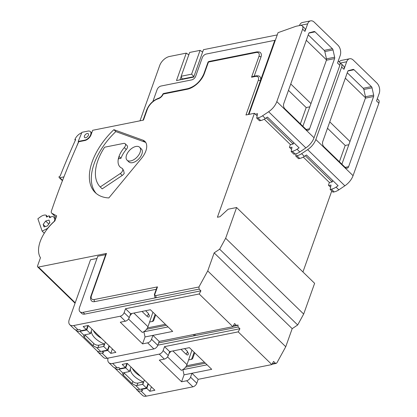 <?xml version="1.0" encoding="UTF-8"?>
<svg xmlns="http://www.w3.org/2000/svg" width="417" height="417" viewBox="0 0 417 417"><rect width="100%" height="100%" fill="white"/><g stroke="black" fill="none" stroke-linecap="round" stroke-linejoin="round"><path stroke-width="0.63" d="M49.8 222.647L49.279 222.798L49.675 222.819M236.595 207.525L314.621 283.32L303.675 314.053L297.681 324.989L292.181 328.669L285.749 346.73L207.729 270.93L214.161 252.869L219.655 249.189L225.654 238.253L236.595 207.525L228.13 209.219L219.952 216.731L217.408 217.241L254.422 113.294L245.957 114.988L258.295 80.34A6.005 3.367 -45.8 0 0 255.496 76.426L251.54 77.218L252.963 76.447L256.09 75.821A1.501 0.964 -101.3 0 0 255.496 76.426M97.364 351.088A9.383 5.259 -45.8 0 0 98.11 352.25L103.463 357.447A9.383 5.259 -45.8 0 0 107.32 358.25L153.889 348.925A3.753 2.106 -45.8 0 0 157.788 345.349L159.179 341.429L232.848 326.678L234.573 323.535L236.356 325.27L237.148 325.521L237.935 324.879L238.138 327.001L195.432 335.549A3.753 2.106 134.2 0 1 193.889 335.232L193.425 334.575M272.296 363.786L275.366 363.171L273.583 361.435L271.858 364.578L238.196 331.875L239.921 328.732L238.138 327.001M275.366 363.171L276.158 363.421L276.945 362.78L285.749 346.73M292.181 328.669L214.161 252.869M303.675 314.053L225.654 238.253M297.681 324.989L219.655 249.189M331.765 190.996L302.935 271.967M330.587 187.29L328.434 185.195L329.399 182.484L303.253 157.084M56.123 217.45L51.64 213.097A3.753 2.106 -45.8 0 1 51.416 211.028A675.597 378.766 -45.8 0 1 78.745 141.754L84.818 140.539A6.005 3.367 134.2 0 0 91.052 134.816L92.663 130.297L143.469 120.122L147.222 109.577A1.501 0.787 -160.4 0 0 146.701 109.937C149.114 104.203 153.133 100.283 158.757 98.167C160.493 97.51 161.817 96.244 162.724 94.367A1.501 0.735 -158.2 0 1 163.229 94.06A5.254 2.945 134.2 0 1 158.304 98.735A11.634 6.521 -45.8 0 0 147.222 109.577M96.973 258.483L90.525 259.77L69.285 319.427A9.383 5.259 134.2 0 0 69.801 324.744A9.383 5.259 134.2 0 0 73.658 325.547L120.232 316.222A3.753 2.106 134.2 0 0 124.125 312.646L125.522 308.726L130.646 313.709L129.254 317.624L124.125 312.646M105.657 254.651L97.776 256.231L79.538 307.454A7.506 4.206 -45.8 0 0 79.949 311.707A7.506 4.206 -45.8 0 0 83.035 312.349L84.818 314.079A7.506 4.206 134.2 0 1 81.732 313.438L79.949 311.707M106.481 253.442L91.459 295.627A1.501 0.787 -160.4 0 0 90.937 295.987L105.954 253.807A1.501 0.787 19.6 0 1 106.481 253.442L38.453 267.062L75.211 302.773M75.055 303.211L37.681 266.906A1.877 1.053 -45.8 0 1 37.582 265.843L40.459 257.748A31.906 17.884 -45.8 0 1 54.877 220.947L56.691 215.844L51.916 213.301L56.139 217.403M188.797 54.83L186.258 53.131L169.464 56.493A9.383 5.259 134.2 0 0 159.727 65.438L140.008 120.815M202.626 52.062L200.087 50.358L189.646 52.453L181.171 76.254L182.229 79.397M277.242 34.913L203.475 49.68L193.712 77.098L176.495 80.549L186.258 53.131M302.883 126.304L326.407 60.236A1.877 1.204 78.7 0 0 326.495 59.892L306.313 40.282M200.087 50.358L191.612 74.163L181.171 76.254M141.545 158.33A16.889 9.471 -45.8 0 0 144.913 141.415A16.889 9.471 -45.8 0 0 142.89 140.164L113.877 129.677A54.424 30.514 -45.8 0 0 95.222 192.565A54.424 30.514 -45.8 0 0 108.832 197.939L141.545 158.33M51.64 213.097A3.753 2.106 -45.8 0 0 51.916 213.301M37.681 266.906A1.877 1.053 -45.8 0 0 38.453 267.062M91.459 295.627A6.005 3.367 -45.8 0 0 94.258 299.542L157.485 286.88L154.91 294.11A2.252 1.261 -45.8 0 0 155.958 295.58L198.925 286.979L207.729 270.93M98.11 352.25A9.383 5.259 -45.8 0 0 101.967 353.053L103.661 352.714L102.436 351.521L107.8 350.447L110.807 353.371L115.89 352.355L88.248 325.5L83.165 326.516L86.397 329.659L81.034 330.733L79.809 329.539L78.115 329.878A9.383 5.259 134.2 0 1 74.257 329.076L69.801 324.744M136.375 388.988A9.383 5.259 -45.8 0 0 137.12 390.15A9.383 5.259 -45.8 0 0 140.977 390.953L142.671 390.614L141.446 389.421L146.81 388.347L149.818 391.271L154.9 390.255L127.258 363.4L122.176 364.416L125.408 367.559L120.044 368.633L118.819 367.44L117.125 367.778A9.383 5.259 134.2 0 1 113.268 366.976L108.811 362.644A9.383 5.259 134.2 0 1 108.055 358.104M137.12 390.15L142.473 395.347A9.383 5.259 -45.8 0 0 146.331 396.15L192.904 386.825A3.753 2.106 -45.8 0 0 196.798 383.244L198.19 379.329L191.95 373.267L184.048 374.847L182.891 369.671L207.093 364.823M341.893 164.204L365.417 98.136A1.877 1.204 78.7 0 0 365.506 97.792L345.323 78.177M256.09 75.821C258.321 75.722 259.593 76.024 259.9 76.728A7.506 4.206 134.2 0 1 260.312 80.981L274.798 40.308L275.189 40.684M153.889 348.925L147.649 342.863L142.567 343.879L145.038 336.946L143.881 331.77L168.082 326.923M129.254 317.624A3.753 2.106 -45.8 0 1 125.355 321.205L120.278 322.221L142.567 343.879M198.925 286.979L199.128 289.101L156.422 297.655A3.753 2.106 134.2 0 1 154.879 297.331L154.389 294.475A1.501 0.787 -160.4 0 1 154.91 294.11M232.848 326.678L199.185 293.98L200.911 290.837L199.128 289.101M257.133 115.931L254.422 113.294M291.577 149.39L289.419 147.295L290.388 144.584L264.242 119.184M109.374 346.027L107.8 350.447M112.381 348.951L110.807 353.371M87.851 325.578L86.397 329.659M147.649 342.863A3.753 2.106 -45.8 0 0 151.543 339.282L152.94 335.367L145.038 336.946M159.179 341.429L152.94 335.367L172.695 331.411L150.407 309.753L130.646 313.709M254.151 76.207L260.964 57.066A7.506 4.206 134.2 0 0 260.552 52.813C260.244 52.115 258.973 51.807 256.742 51.906L209.042 61.455A1.501 1.501 0 0 0 207.921 62.425A1.501 0.787 -160.4 0 1 208.443 62.06L204.366 73.512A16.513 9.257 134.2 0 1 187.228 89.254L163.229 94.06A1.501 0.964 -101.3 0 1 163.824 93.455L187.822 88.649A1.501 0.964 -101.3 0 0 187.228 89.254M156.234 289.294L94.722 301.611A7.506 4.206 134.2 0 1 91.636 300.97C90.463 299.745 90.228 298.082 90.937 295.987M157.485 286.88L156.683 288.038L154.389 294.475M142.015 311.431L146.852 316.133L147.926 316.946L148.905 317.076L149.463 315.758L148.103 313.146L145.601 310.717M155.119 314.335L152.924 320.501L153.378 320.944M149.599 322.007L151.762 321.585A1.126 0.631 -45.8 0 0 152.924 320.501M149.594 322.018L152.596 321.418A1.126 0.631 134.2 0 0 153.764 320.345L155.703 314.903M128.504 318.995L142.306 332.401A6.005 3.367 -45.8 0 0 147.983 326.746L152.94 312.213M166.409 325.302L146.56 329.274M165.387 324.311L147.477 327.898M129.963 315.627A6.005 3.367 -45.8 0 0 131.782 313.48M199.185 293.98L125.522 308.726M289.758 147.623L292.015 147.17L291.149 151.538L292.369 151.293A11.259 6.312 -45.8 0 0 297.034 149.234L299.114 147.842L267.459 117.094L265.379 118.485L262.595 115.775L268.631 111.735A13.135 7.365 -45.8 0 0 276.82 101.612L314.048 137.777L339.855 65.302L337.515 63.03L340.199 55.497A7.506 4.816 78.7 0 0 337.885 45.14L314.256 22.184A7.506 4.816 78.7 0 0 310.634 20.85A7.506 4.816 78.7 0 0 307.652 23.878L304.968 31.411L302.627 29.138A5.63 3.159 -45.8 0 0 302.32 25.948A5.63 3.159 -45.8 0 0 300.005 25.468L296.054 26.255L278.045 32.662L248.939 114.394M310.967 103.604L290.753 83.968M299.442 25.578L299.469 25.52A7.506 4.816 -101.3 0 1 302.45 22.487L310.634 20.85M302.32 25.948L304.66 28.22A5.63 3.159 134.2 0 1 304.968 31.411M326.495 59.892A1.877 1.204 78.7 0 0 326.459 58.854L324.833 51.567A1.877 1.204 78.7 0 0 324.202 50.363L332.391 48.721A1.877 1.204 -101.3 0 1 333.021 49.931L334.648 57.218A1.877 1.204 -101.3 0 1 334.596 58.599L309.602 128.78A3.753 2.408 -101.3 0 1 308.111 130.292A3.753 2.408 -101.3 0 1 306.302 129.624L284.9 108.837A3.753 2.408 -101.3 0 1 283.742 103.656L308.736 33.475A1.877 1.204 -101.3 0 1 309.44 32.729L314.084 31.536A1.877 1.204 -101.3 0 1 314.126 31.525A1.877 1.204 -101.3 0 1 315.033 31.859L308.945 33.079M332.391 48.721L315.033 31.859M324.202 50.363L308.241 34.856M300.381 123.875L306.193 107.56L288.481 90.359M306.193 107.56L309.815 106.835M290.388 144.584L293.208 144.021L266.296 117.87M293.208 144.021L293.714 142.598M338.281 60.887L339.547 62.112A5.63 3.159 134.2 0 1 339.855 65.302M302.627 29.138L276.82 101.612M255.313 114.159L257.57 113.711L256.71 118.079L257.93 117.834A11.259 6.312 -45.8 0 0 262.595 115.775M314.048 137.777A13.135 7.365 134.2 0 1 305.859 147.899L268.631 111.735M291.149 151.538L293.938 154.243L295.158 154.003A11.259 6.312 -45.8 0 0 299.823 151.944L305.859 147.899M256.71 118.079L259.494 120.784L260.714 120.544A11.259 6.312 -45.8 0 0 265.379 118.485M155.958 295.58A1.501 0.964 78.7 0 0 156.422 297.655L83.035 312.349M200.911 290.837L84.818 314.079M274.798 40.308L206.207 54.043A3.753 2.106 134.2 0 0 202.313 57.619L195.662 76.301A3.753 2.106 -45.8 0 1 191.763 79.876L160.998 86.038A3.753 2.106 134.2 0 0 157.105 89.613L152.888 101.461M192.904 386.825L186.66 380.763L181.577 381.779L184.048 374.847M186.66 380.763A3.753 2.106 -45.8 0 0 190.553 377.182L191.95 373.267L211.711 369.311L189.417 347.653L169.656 351.609L168.265 355.524A3.753 2.106 -45.8 0 1 164.366 359.105L159.289 360.121L181.577 381.779M169.656 351.609L164.533 346.626L163.136 350.546A3.753 2.106 134.2 0 1 159.242 354.122L112.668 363.447A9.383 5.259 134.2 0 1 108.811 362.644M148.384 383.927L146.81 388.347M151.392 386.851L149.818 391.271M126.862 363.478L125.408 367.559M181.025 349.331L185.862 354.033L186.936 354.841L187.916 354.976L188.474 353.658L187.113 351.041L184.611 348.612M194.129 352.235L191.935 358.401L192.393 358.844M188.609 359.907L190.778 359.485A1.126 0.631 -45.8 0 0 191.935 358.401M188.604 359.918L191.606 359.318A1.126 0.631 134.2 0 0 192.779 358.245L194.713 352.798M167.514 356.895L181.317 370.301A6.005 3.367 -45.8 0 0 186.993 364.646L191.95 350.113M205.419 363.202L185.57 367.174M204.403 362.211L186.488 365.798M168.974 353.527A6.005 3.367 -45.8 0 0 170.793 351.38M198.19 379.329L271.858 364.578M238.196 331.875L164.533 346.626M328.768 185.518L331.025 185.07L330.16 189.438L331.379 189.193A11.259 6.312 -45.8 0 0 336.045 187.134L338.124 185.742L306.469 154.988L304.389 156.38L301.606 153.675L307.642 149.635A13.135 7.365 -45.8 0 0 315.831 139.513L353.058 175.677L378.865 103.202L376.525 100.93L379.209 93.398A7.506 4.816 78.7 0 0 376.895 83.04L353.267 60.084A7.506 4.816 78.7 0 0 349.649 58.75A7.506 4.816 78.7 0 0 346.663 61.779L343.978 69.311L341.638 67.038A5.63 3.159 -45.8 0 0 341.33 63.848A5.63 3.159 -45.8 0 0 340.121 63.306M349.978 141.504L329.769 121.868M339.287 61.862A7.506 4.816 -101.3 0 1 341.46 60.387L349.649 58.75M341.33 63.848L343.671 66.121A5.63 3.159 134.2 0 1 343.978 69.311M365.506 97.792A1.877 1.204 78.7 0 0 365.469 96.754L363.843 89.467A1.877 1.204 78.7 0 0 363.212 88.263L371.401 86.621A1.877 1.204 -101.3 0 1 372.032 87.831L373.658 95.118A1.877 1.204 -101.3 0 1 373.606 96.499L348.612 166.68A3.753 2.408 -101.3 0 1 347.121 168.192A3.753 2.408 -101.3 0 1 345.312 167.525L323.91 146.737A3.753 2.408 -101.3 0 1 322.758 141.556L347.747 71.375A1.877 1.204 -101.3 0 1 348.45 70.629L353.1 69.436A1.877 1.204 -101.3 0 1 353.136 69.425A1.877 1.204 -101.3 0 1 354.043 69.759L347.955 70.979M371.401 86.621L354.043 69.759M363.212 88.263L347.257 72.756M339.391 161.775L345.203 145.46L327.491 128.254M345.203 145.46L348.826 144.735M329.399 182.484L332.219 181.916L305.307 155.77M332.219 181.916L332.724 180.498M377.291 98.782L378.558 100.012A5.63 3.159 134.2 0 1 378.865 103.202M341.638 67.038L315.831 139.513M295.721 155.979L298.509 158.684L299.724 158.439L296.94 155.734L295.721 155.979L296.164 153.743M296.94 155.734A11.259 6.312 -45.8 0 0 301.606 153.675M353.058 175.677A13.135 7.365 134.2 0 1 344.869 185.8L307.642 149.635M330.16 189.438L332.948 192.143L334.168 191.903A11.259 6.312 -45.8 0 0 338.833 189.844L344.869 185.8M299.724 158.439A11.259 6.312 -45.8 0 0 304.389 156.38M194.88 334.283A1.501 0.964 78.7 0 0 195.432 335.549L158.653 342.915M239.921 328.732L157.85 345.167M141.598 388.998L141.446 389.421M102.587 351.098L102.436 351.521M139.601 147.237L141.384 148.973A9.007 5.051 134.2 0 1 138.731 158.955A9.007 5.051 134.2 0 1 128.832 161.895L127.044 160.164A9.007 5.051 134.2 0 1 127.805 152.554A9.007 5.051 134.2 0 1 135.9 146.471A9.007 5.051 134.2 0 1 139.601 147.237A9.007 5.051 134.2 0 1 138.84 154.848A9.007 5.051 134.2 0 1 130.75 160.931A9.007 5.051 134.2 0 1 127.044 160.164M145.773 142.494A16.889 9.471 -45.8 0 0 144.85 142.072L115.837 131.579A54.424 30.514 -45.8 0 0 96.244 193.478M120.993 158.262L119.033 156.354L118.511 158.757L120.993 158.262A18.765 10.519 134.2 0 1 126.273 149.51A3.753 2.106 134.2 0 0 127.117 145.632L125.157 143.724A3.753 2.106 134.2 0 1 124.308 147.602L126.273 149.51M118.511 158.757A22.07 12.374 -45.8 0 0 118.173 159.779M122.442 168.546L123.604 170.543L124.209 173.347A3.753 2.106 134.2 0 1 122.244 175.442L102.191 188.865L100.231 186.957A46.918 26.302 134.2 0 1 104.631 147.206L123.614 143.406A3.753 2.106 134.2 0 1 125.157 143.724M115.837 131.579L113.877 129.677M100.231 186.957L120.284 173.535A3.753 2.106 134.2 0 0 122.416 168.515A3.753 2.106 134.2 0 0 122.025 168.26A18.765 10.519 134.2 0 1 118.412 158.47A18.765 10.519 134.2 0 1 119.033 156.354A18.765 10.519 134.2 0 1 124.308 147.602M193.905 76.561L191.612 74.163M114.576 367.731A9.383 5.259 -45.8 0 0 115.113 368.435L135.843 388.576A9.383 5.259 134.2 0 0 139.7 389.379L146.476 388.024L142.796 384.448A18.765 9.82 19.6 0 1 142.583 384.365L137.042 385.47A3.753 1.965 19.6 0 1 135.723 385.517L132.069 383.65L132.846 381.461L124.151 373.017L123.375 375.206L132.069 383.65M144.371 380.028L142.796 384.448M148.051 383.598L146.476 388.024M123.375 375.206L122.551 373.882L122.947 373.1A3.753 1.965 19.6 0 1 123.885 372.694L129.426 371.583A18.765 9.82 19.6 0 1 129.421 371.458L125.741 367.883L118.97 369.238A9.383 5.259 -45.8 0 1 115.113 368.435M129.426 371.583L130.286 369.175A18.765 9.82 -160.4 0 0 143.438 381.951L142.583 384.365M123.865 372.699A3.753 1.965 -160.4 0 0 124.151 373.017M132.846 381.461A3.753 1.965 -160.4 0 0 137.897 383.061L143.438 381.951M130.995 367.033L129.421 371.458M127.321 363.457L125.741 367.883M140.498 376.264A18.765 9.82 19.6 0 1 132.33 368.326M75.566 329.831A9.383 5.259 -45.8 0 0 76.102 330.535L96.833 350.676A9.383 5.259 134.2 0 0 100.69 351.479L107.466 350.124L103.786 346.548A18.765 9.82 19.6 0 1 103.567 346.464L98.031 347.575A3.753 1.965 19.6 0 1 96.713 347.616L93.054 345.75L93.835 343.561L85.141 335.117L84.359 337.306L93.054 345.75M105.36 342.128L103.786 346.548M109.04 345.698L107.466 350.124M84.359 337.306L83.541 335.982L83.932 335.2A3.753 1.965 19.6 0 1 84.875 334.794L90.416 333.683A18.765 9.82 19.6 0 1 90.411 333.558L86.731 329.983L79.96 331.338A9.383 5.259 -45.8 0 1 76.102 330.535M90.416 333.683L91.276 331.275A18.765 9.82 -160.4 0 0 104.427 344.051L103.567 346.464M84.854 334.799A3.753 1.965 -160.4 0 0 85.141 335.117M93.835 343.561A3.753 1.965 -160.4 0 0 98.886 345.161L104.427 344.051M91.985 329.133L90.411 333.558M88.305 325.562L86.731 329.983M101.487 338.364A18.765 9.82 19.6 0 1 93.319 330.431M78.208 141.452L81.925 132.33A7.506 4.206 134.2 0 1 82.305 132.236L88.034 131.089A5.63 3.159 134.2 0 1 90.348 131.574A5.63 3.159 134.2 0 1 89.874 136.328A5.63 3.159 134.2 0 1 84.813 140.128L78.208 141.452L78.542 141.78L76.436 146.951M63.947 176.881L59.813 177.705A1.501 0.839 134.2 0 1 59.193 177.579A1.501 0.839 134.2 0 1 59.131 176.672A683.109 382.978 -45.8 0 1 59.23 176.422L60.079 176.255A681.983 382.342 -45.8 0 1 75.665 139.554L74.815 139.726A683.109 382.978 -45.8 0 1 75.133 139.028A7.506 4.206 134.2 0 1 81.722 132.815M74.815 139.726L75.352 140.248M85.673 137.719A2.627 1.475 134.2 0 1 84.594 137.495A2.627 1.475 134.2 0 1 85.365 134.587A2.627 1.475 134.2 0 1 88.253 133.727A2.627 1.475 134.2 0 1 88.034 135.947A2.627 1.475 134.2 0 1 85.673 137.719M55.68 218.685L53.809 216.866L54.825 219.462L54.314 221.291A32.656 18.306 134.2 0 0 47.606 228.36L42.169 231.174L37.884 218.763L40.397 216.882A7.506 4.206 -45.8 0 1 45.828 215.12L46.037 215.167A0.751 0.422 -45.8 0 1 46.167 215.235L47.559 216.585M55.258 219.884L54.825 219.462M44.291 233.233L42.169 231.174M49.873 222.548L49.018 220.072L45.661 221.026L43.165 224.455L44.02 226.926L47.371 225.978L49.873 222.548M50.535 217.288L49.289 216.084L49.409 217.429A0.751 0.422 -45.8 0 0 49.487 217.611A0.751 0.422 -45.8 0 0 50.056 217.57L51.687 216.605A0.751 0.422 -45.8 0 1 52.125 216.501L53.809 216.866M49.289 216.084A0.751 0.422 -45.8 0 0 49.211 215.902A0.751 0.422 -45.8 0 0 48.643 215.938L47.012 216.908A0.751 0.422 -45.8 0 1 46.443 216.949A0.751 0.422 -45.8 0 1 46.365 216.767L46.245 215.417A0.751 0.422 -45.8 0 0 46.167 215.235M43.165 224.455L45.328 226.556M45.661 221.026L48.779 224.049M251.54 77.218L258.947 56.425A6.005 3.367 -45.8 0 0 256.142 52.511L208.443 62.06A1.501 0.964 -101.3 0 1 209.042 61.455M107.32 358.25L101.967 353.053M146.331 396.15L140.977 390.953M258.295 80.34A1.501 0.787 19.6 0 1 260.312 80.981L248.376 114.503M125.355 321.205L120.232 316.222M78.115 329.878L73.658 325.547M157.788 345.349L151.543 339.282M258.947 56.425A1.501 0.787 19.6 0 1 260.964 57.066M256.142 52.511A1.501 0.964 -101.3 0 1 256.742 51.906M204.366 73.512A1.501 0.787 -160.4 0 0 203.845 73.872L207.921 62.425M158.304 98.735A1.501 0.87 -107 0 1 158.757 98.167M94.258 299.542A1.501 0.964 78.7 0 0 94.722 301.611M233.285 325.886L236.356 325.27M146.852 316.133A2.252 1.261 -45.8 0 0 148.103 313.146M147.983 326.746L133.893 313.058M307.652 23.878L299.469 25.52M334.596 58.599L326.407 60.236M306.141 129.473L309.602 128.78M333.021 49.931L324.833 51.567M326.459 58.854L334.648 57.218M260.714 120.544L257.93 117.834M295.158 154.003L292.369 151.293M299.823 151.944L297.034 149.234M164.366 359.105L159.242 354.122M117.125 367.778L112.668 363.447M168.265 355.524L163.136 350.546M196.798 383.244L190.553 377.182M185.862 354.033A2.252 1.261 -45.8 0 0 187.113 351.041M186.993 364.646L172.904 350.958M346.663 61.779L340.079 63.097M373.606 96.499L365.417 98.136M345.156 167.373L348.612 166.68M372.032 87.831L363.843 89.467M365.469 96.754L373.658 95.118M334.168 191.903L331.379 189.193M338.833 189.844L336.045 187.134M144.85 142.072L142.89 140.164M120.284 173.535L122.244 175.442M181.958 78.375L181.541 79.538M181.942 79.454L182.146 78.886M180.008 79.845L181.228 76.42M182.193 79.016L193.863 76.681M139.7 389.379L135.723 385.517M122.947 373.1L118.97 369.238M137.897 383.061L137.042 385.47M100.69 351.479L96.713 347.616M83.932 335.2L79.96 331.338M98.886 345.161L98.031 347.575M59.813 177.705L62.571 180.389M85.157 140.461L84.813 140.128M47.491 216.626L46.245 215.417M46.631 217.022L46.365 216.767M49.67 217.684L49.409 217.429M203.845 73.872C200.4 81.581 195.057 86.507 187.822 88.649M163.824 93.455A1.501 1.501 0 0 0 162.724 94.367M143.041 120.205L146.701 109.937M233.03 326.344L237.205 325.51M272.04 364.244L276.216 363.41M59.193 177.579L62.441 180.733M91.73 132.914L90.348 131.574M50.598 217.252L49.211 215.902"/></g></svg>
